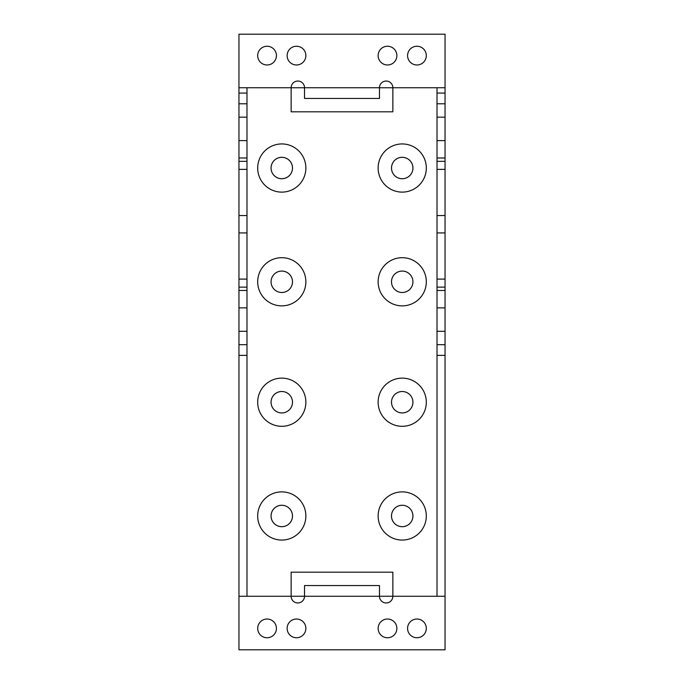 <?xml version="1.0" encoding="UTF-8"?>
<svg xmlns="http://www.w3.org/2000/svg" width="684" height="684" viewBox="0 0 684 684"><rect width="100%" height="100%" fill="white"/><g stroke="black" fill="none" stroke-linecap="round" stroke-linejoin="round"><path stroke-width="1.03" d="M416.941 64.98A9.371 9.371 0 0 1 408.827 50.932A9.371 9.371 0 0 1 425.055 50.932A9.371 9.371 0 0 1 416.941 64.98M387.503 64.98A9.371 9.371 0 0 1 379.389 50.932A9.371 9.371 0 0 1 395.617 50.932A9.371 9.371 0 0 1 387.503 64.98M296.497 64.98A9.371 9.371 0 0 1 288.383 50.932A9.371 9.371 0 0 1 304.611 50.932A9.371 9.371 0 0 1 296.497 64.98M267.059 64.98A9.371 9.371 0 0 1 258.945 50.932A9.371 9.371 0 0 1 275.173 50.932A9.371 9.371 0 0 1 267.059 64.98M416.941 619.02A9.371 9.371 0 0 0 408.827 633.068A9.371 9.371 0 0 0 425.055 633.068A9.371 9.371 0 0 0 416.941 619.02M387.503 619.02A9.371 9.371 0 0 0 379.389 633.068A9.371 9.371 0 0 0 395.617 633.068A9.371 9.371 0 0 0 387.503 619.02M296.497 619.02A9.371 9.371 0 0 0 288.383 633.068A9.371 9.371 0 0 0 304.611 633.068A9.371 9.371 0 0 0 296.497 619.02M267.059 619.02A9.371 9.371 0 0 0 258.945 633.068A9.371 9.371 0 0 0 275.173 633.068A9.371 9.371 0 0 0 267.059 619.02M445.045 287.135L437.016 287.135L437.016 279.098L445.045 279.098L445.045 649.8L238.955 649.8L238.955 596.268L291.145 596.268L291.145 572.183L392.855 572.183L392.855 596.268A6.695 6.695 0 0 1 386.161 602.963A6.695 6.695 0 0 1 379.475 596.268L304.525 596.268A6.695 6.695 0 0 1 297.839 602.963A6.695 6.695 0 0 1 291.145 596.268M238.955 87.732L246.984 87.732L246.984 93.084L238.955 93.084L238.955 34.2L445.045 34.2L445.045 140.588L437.016 140.588L437.016 161.338L445.045 161.338L445.045 169.367L437.016 169.367L437.016 279.098M304.525 87.732A6.695 6.695 0 0 0 297.839 81.037A6.695 6.695 0 0 0 291.145 87.732L291.145 111.817L392.855 111.817L392.855 87.732A6.695 6.695 0 0 0 386.161 81.037A6.695 6.695 0 0 0 379.475 87.732L304.525 87.732L304.525 98.436L379.475 98.436L379.475 87.732M238.955 117.169L246.984 117.169L246.984 103.788L238.955 103.788L238.955 169.367L246.984 169.367L246.984 279.098L238.955 279.098L238.955 596.268M238.955 287.135L246.984 287.135L246.984 279.098M246.984 287.135L246.984 331.295L238.955 331.295M238.955 355.381L246.984 355.381L246.984 331.295M246.984 355.381L246.984 596.268M246.984 103.788L246.984 93.084M246.984 117.169L246.984 161.338L238.955 161.338M246.984 169.367L246.984 161.338M238.955 140.588L246.984 140.588M292.495 402.218A10.722 10.722 0 0 1 281.782 412.939A10.722 10.722 0 0 1 271.061 402.218A10.722 10.722 0 0 1 281.782 391.504A10.722 10.722 0 0 1 292.495 402.218M281.782 391.513A10.705 10.705 0 0 0 272.506 407.578A10.705 10.705 0 0 0 291.051 407.578A10.705 10.705 0 0 0 281.782 391.513M281.782 292.487A10.705 10.705 0 0 1 272.506 276.421A10.705 10.705 0 0 1 291.051 276.421A10.705 10.705 0 0 1 281.782 292.487M281.782 505.271A10.705 10.705 0 0 0 272.506 521.328A10.705 10.705 0 0 0 291.051 521.328A10.705 10.705 0 0 0 281.782 505.271A10.722 10.722 0 0 1 292.495 515.975A10.722 10.722 0 0 1 281.782 526.697A10.722 10.722 0 0 1 271.061 515.975A10.722 10.722 0 0 1 281.782 505.254M402.218 505.271A10.705 10.705 0 0 0 392.949 521.328A10.705 10.705 0 0 0 411.494 521.328A10.705 10.705 0 0 0 402.218 505.271A10.722 10.722 0 0 1 412.939 515.975A10.722 10.722 0 0 1 402.218 526.697A10.722 10.722 0 0 1 391.504 515.975A10.722 10.722 0 0 1 402.218 505.254M402.218 391.513A10.705 10.705 0 0 0 392.949 407.578A10.705 10.705 0 0 0 411.494 407.578A10.705 10.705 0 0 0 402.218 391.513A10.722 10.722 0 0 1 412.939 402.218A10.722 10.722 0 0 1 402.218 412.939A10.722 10.722 0 0 1 391.504 402.218A10.722 10.722 0 0 1 402.218 391.504M402.218 292.487A10.705 10.705 0 0 1 392.949 276.421A10.705 10.705 0 0 1 411.494 276.421A10.705 10.705 0 0 1 402.218 292.487M402.218 178.729A10.705 10.705 0 0 1 392.949 162.672A10.705 10.705 0 0 1 411.494 162.672A10.705 10.705 0 0 1 402.218 178.729M304.525 596.268L304.525 585.564L379.475 585.564L379.475 596.268M281.782 178.729A10.705 10.705 0 0 1 272.506 162.672A10.705 10.705 0 0 1 291.051 162.672A10.705 10.705 0 0 1 281.782 178.729M412.939 168.025A10.722 10.722 0 0 1 402.218 178.746A10.722 10.722 0 0 1 391.504 168.025A10.722 10.722 0 0 1 402.218 157.303A10.722 10.722 0 0 1 412.939 168.025M412.939 281.782A10.722 10.722 0 0 1 402.218 292.495A10.722 10.722 0 0 1 391.504 281.782A10.722 10.722 0 0 1 402.218 271.061A10.722 10.722 0 0 1 412.939 281.782M292.495 168.025A10.722 10.722 0 0 1 281.782 178.746A10.722 10.722 0 0 1 271.061 168.025A10.722 10.722 0 0 1 281.782 157.303A10.722 10.722 0 0 1 292.495 168.025M281.782 271.061A10.722 10.722 0 0 1 292.495 281.782A10.722 10.722 0 0 1 281.782 292.495A10.722 10.722 0 0 1 271.061 281.782A10.722 10.722 0 0 1 281.782 271.061M291.145 87.757L304.525 87.757M379.475 87.757L392.855 87.757M379.475 596.243L392.855 596.243M291.145 596.243L304.525 596.243M385.562 81.063L386.759 81.063M385.562 602.937L386.759 602.937M297.241 602.937L298.438 602.937M297.241 81.063L298.438 81.063M238.955 93.084L238.955 103.788M238.955 169.367L238.955 279.098M238.955 344.676L246.984 344.676M238.955 307.877L246.984 307.877M238.955 290.478L246.984 290.478M445.045 169.367L445.045 215.537L437.016 215.537L445.045 215.537L445.045 279.098M445.045 140.588L445.045 161.338M445.045 157.987L437.016 157.987M246.984 87.732L291.145 87.732M281.782 305.868A24.085 24.085 0 0 0 302.636 269.735A24.085 24.085 0 0 0 260.92 269.735A24.085 24.085 0 0 0 281.782 305.868M281.782 491.881A24.085 24.085 0 0 1 302.636 528.022A24.085 24.085 0 0 1 260.92 528.022A24.085 24.085 0 0 1 281.782 491.881M445.045 117.169L437.016 117.169L437.016 103.788L445.045 103.788M437.016 169.367L437.016 161.338M445.045 87.732L437.016 87.732L437.016 93.084L445.045 93.084M426.312 168.025A24.085 24.085 0 0 1 402.218 192.118A24.085 24.085 0 0 1 378.132 168.025A24.085 24.085 0 0 1 402.218 143.939A24.085 24.085 0 0 1 426.312 168.025M445.045 307.877L437.016 307.877L437.016 331.295L445.045 331.295M445.045 344.676L437.016 344.676L437.016 331.295M445.045 355.381L437.016 355.381L437.016 596.268L392.855 596.268M445.045 596.268L437.016 596.268M437.016 117.169L437.016 140.588M437.016 103.788L437.016 93.084M437.016 355.381L437.016 344.676M437.016 287.135L437.016 307.877M238.955 215.537L246.984 215.537M238.955 232.928L246.984 232.928M238.955 157.987L246.984 157.987M281.782 192.118A24.085 24.085 0 0 0 302.636 155.978A24.085 24.085 0 0 0 260.92 155.978A24.085 24.085 0 0 0 281.782 192.118M402.218 378.132A24.085 24.085 0 0 0 378.132 402.218A24.085 24.085 0 0 0 402.218 426.312A24.085 24.085 0 0 0 426.312 402.218A24.085 24.085 0 0 0 402.218 378.132M402.218 491.881A24.085 24.085 0 0 0 378.132 515.975A24.085 24.085 0 0 0 402.218 540.061A24.085 24.085 0 0 0 426.312 515.975A24.085 24.085 0 0 0 402.218 491.881M437.016 87.732L392.855 87.732M402.218 305.868A24.085 24.085 0 0 1 378.132 281.782A24.085 24.085 0 0 1 402.218 257.688A24.085 24.085 0 0 1 426.312 281.782A24.085 24.085 0 0 1 402.218 305.868M281.782 378.132A24.085 24.085 0 0 1 302.636 414.265A24.085 24.085 0 0 1 260.92 414.265A24.085 24.085 0 0 1 281.782 378.132M445.045 232.928L437.016 232.928M445.045 290.478L437.016 290.478"/></g></svg>
